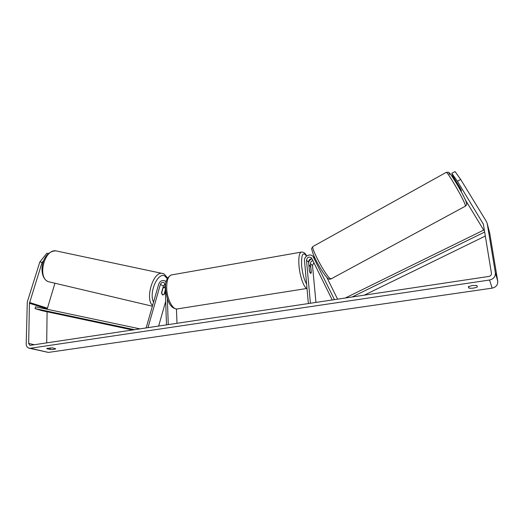 <?xml version="1.0" encoding="UTF-8"?>
<svg xmlns="http://www.w3.org/2000/svg" width="524" height="524" viewBox="0 0 524 524"><rect width="100%" height="100%" fill="white"/><g stroke="black" fill="none" stroke-linecap="round" stroke-linejoin="round"><path stroke-width="0.79" d="M314.315 257.579L314.937 258.103M334.469 299.636L313.083 256.478C310.332 252.987 303.868 256.171 304.496 260.683L308.367 303.56M332.242 299.97L311.505 257.873C308.846 256.374 307.182 257.192 306.501 260.336L310.411 303.252M312.907 260.526C311.302 261.017 310.496 262.092 310.49 263.742L311.295 272.454L310.883 273.358C310.391 273.469 309.887 272.644 309.383 270.882L308.577 262.105C308.728 259.897 309.9 258.817 312.081 258.849M313.942 262.642L312.501 265.452L315.946 302.42M337.587 299.165L326.871 277.465M311.832 258.817C310.149 259.544 309.075 260.795 308.616 262.563M165.04 284.015L163.449 285.927L161.49 292.785L162.84 294.999L164.359 294.082L165.329 290.696M146.137 327.932L158.72 284.113C160.161 280.831 162.302 279.796 165.145 280.995L166.147 281.991M147.978 327.657L160.37 284.48C161.209 282.567 162.453 281.958 164.11 282.652L165.119 284.571L166.494 324.873M158.648 326.052L165.689 301.32M167.359 298.556L168.263 324.605M176.45 309.003L176.994 323.295M164.516 287.473L165.158 285.763M165.237 288.148L164.267 287.427L162.872 287.945M163.062 287.99L161.549 293.289L162.506 294.914L164.058 294.423L165.302 290.067M46.813 348.427L52.387 347.857L55.675 348.755C55.04 349.344 53.179 349.58 50.075 349.449L46.806 348.676M472.314 285.521L468.312 286.707L468.967 288.161C472.078 288.475 474.888 288.062 477.403 286.923L476.814 285.456L472.314 285.521M461.041 191.358L461.5 190.815L460.262 188.227L452.592 175.612L451.832 173.339L455.048 171.558L460.681 179.457L486.475 221.619L487.222 223.617L495.357 272.69C495.573 276.58 493.634 279.023 489.547 280.026L30.412 348.257L28.715 348.093C27.078 347.379 26.239 345.938 26.2 343.764L27.307 301.929L39.844 261.935L46.872 253.216L48.516 253.57M460.681 179.457L457.406 181.265L483.357 224.095L491.447 273.286C491.538 274.949 490.706 275.991 488.958 276.423L30.464 345.316L29.73 345.244L28.656 343.39L29.436 303.252L42.103 262.439L39.844 261.935M489.77 233.422L497.728 281.126C497.938 284.859 496.084 287.198 492.167 288.141L48.391 352.41L29.514 348.277M43.747 260.389L42.103 262.439M47.127 309.258L54.935 283.242M465.345 199.854L483.691 230.095M46.708 342.873L47.095 311.773M453.653 178.795L456.836 183.695M457.406 181.265L451.832 173.339M453.404 178.042L453.902 177.767M468.705 286.477L468.967 288.161M50.094 347.812L50.075 349.449M460.557 188.778L460.151 189L457.092 183.97L457.524 183.728M308.911 265.753L309.54 271.439L310.883 273.358L311.223 272.808L310.699 267.142L309.35 265.203L309.016 265.733M484.674 232.04L352.095 296.99M485.329 236.036L364.272 295.156M484.49 230.946L483.947 229.971L345.283 298.012M132.546 329.976L41.678 310.621L35.036 308.564L134.445 329.688M35.036 308.564L35.534 306.809L139.96 328.862M315.284 258.823L313.712 257.428M308.577 262.105L306.501 260.336M312.501 265.452L310.49 263.742M163.449 285.927L160.37 284.48M152.373 306.213L48.608 281.742C37.047 278.441 44.147 248.841 55.97 250.878L57.489 251.199M163.193 273.626L161.942 273.364C152.949 271.805 144.925 299.06 152.576 305.499M153.552 302.112C148.58 292.955 157.927 271.609 164.791 276.017L167.261 278.663M48.391 352.41L30.412 348.257M492.167 288.141L489.547 280.026M47.245 308.132L29.56 302.499M47.127 308.852L29.436 303.252M34.289 344.74L28.656 343.39M483.521 225.038L483.082 223.427M489.894 233.973L487.222 223.617M497.728 281.126L495.357 272.69M313.182 246.378L312.907 246.529C310.817 247.852 325.188 274.838 329.917 278.414L331.214 278.82L465.325 206.207L465.305 205.061C463.747 199.467 447.601 171.761 446.271 172.344L446.107 172.435M449.415 174.427C446.16 165.63 464.323 195.511 466.242 202.172M306.998 288.41C304.025 288.095 299.846 276.417 298.994 265.72C298.438 257.985 299.119 253.465 301.031 252.155L301.739 252.031M308.891 261.705L308.675 261.044M306.547 256.098C302.82 251.31 301.189 254.572 301.647 265.891C302.492 273.764 304.149 279.823 306.606 284.08M172.206 274.805L171.125 274.995C168.106 276.436 166.625 280.818 166.698 288.128C166.914 299.414 173.221 310.889 177.826 308.826L307.005 288.455M314.963 258.155L313.083 256.478M166.252 281.539L165.145 280.995M167.615 278.008L164.189 274.052L161.942 273.364L55.97 250.878C40.741 250.996 37.63 277.831 48.352 281.65M164.267 287.427L163.095 287.165M30.071 345.323L29.73 345.244M489.822 233.612L487.15 223.244M465.489 206.122C467.454 203.777 466.57 205.382 466.445 202.631C464.971 197.862 455.212 180.38 450.575 174.335C447.568 171.636 449.723 172.206 446.271 172.344L312.907 246.529C311.308 249.444 310.948 246.463 313.247 254.284C316.417 262.092 323.845 274.779 327.474 278.048M330.919 278.978C329.616 279.377 328.613 279.187 327.906 278.408M456.718 183.76L457.341 183.42M176.719 308.996C169.16 308.151 166.553 298.28 165.623 288.632C164.942 282.246 166.776 277.7 171.125 274.995L301.031 252.155C303.344 251.756 305.23 253.033 306.691 255.987M308.721 260.9L308.944 261.587M308.865 265.288L309.35 265.203"/></g></svg>
